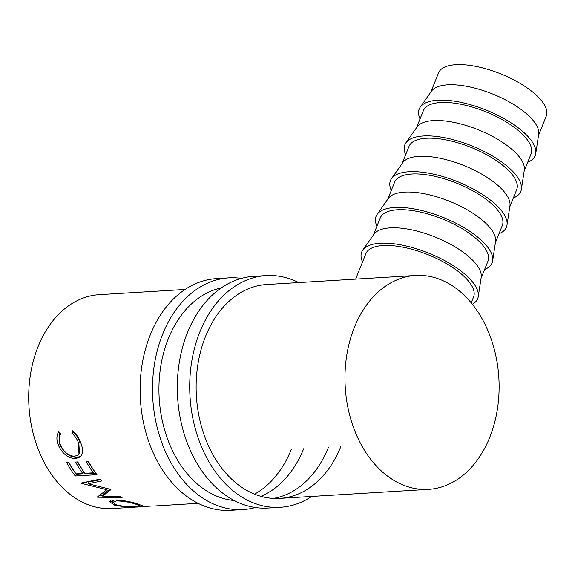 <?xml version="1.0" encoding="UTF-8"?>
<svg xmlns="http://www.w3.org/2000/svg" width="575" height="575" viewBox="0 0 575 575"><rect width="100%" height="100%" fill="white"/><g stroke="black" fill="none" stroke-linecap="round" stroke-linejoin="round"><path stroke-width="0.86" d="M255.35 507.502A116.064 83.353 -93.5 0 1 243.024 509.551A116.064 83.353 -93.5 0 1 166.06 453.035A116.064 83.353 -93.5 0 1 162.696 334.068A116.064 83.353 -93.5 0 1 228.972 277.847A116.064 83.353 -93.5 0 1 241.45 278.386M243.024 509.551L230.625 510.305A116.064 83.353 -93.5 0 1 153.654 453.79A116.064 83.353 -93.5 0 1 150.291 334.822A116.064 83.353 -93.5 0 1 216.567 278.595L228.972 277.847M234.212 500.523A107.137 76.942 -93.5 0 1 168.338 338.661A107.137 76.942 -93.5 0 1 221.31 287.874M291.259 449.492A107.137 76.942 -93.5 0 1 254.538 494.155M303.665 448.737A107.137 76.942 -93.5 0 1 260.899 496.326M311.693 496.441A116.064 83.353 -93.5 0 1 280.233 507.294A116.064 83.353 -93.5 0 1 203.27 450.778A116.064 83.353 -93.5 0 1 199.906 331.811A116.064 83.353 -93.5 0 1 266.182 275.59A116.064 83.353 -93.5 0 1 298.72 282.562M280.233 507.294L267.835 508.048A116.064 83.353 -93.5 0 1 190.864 451.526A116.064 83.353 -93.5 0 1 187.5 332.566A116.064 83.353 -93.5 0 1 253.776 276.338L266.182 275.59M340.874 446.48A107.137 76.942 -93.5 0 1 279.694 498.381A107.137 76.942 -93.5 0 1 208.646 446.214A107.137 76.942 -93.5 0 1 205.541 336.404A107.137 76.942 -93.5 0 1 266.721 284.503L415.56 275.468A107.137 76.942 -93.5 0 1 486.608 327.642A107.137 76.942 -93.5 0 1 489.706 437.453A107.137 76.942 -93.5 0 1 428.533 489.354A107.137 76.942 -93.5 0 1 357.485 437.187A107.137 76.942 -93.5 0 1 354.38 327.369A107.137 76.942 -93.5 0 1 415.56 275.468M328.469 447.235A107.137 76.942 -93.5 0 1 273.47 498.41M535.763 153.532L538.689 134.342A58.032 22.253 -158.1 0 0 507.912 101.178A58.032 22.253 -158.1 0 0 447.659 84.827A58.032 22.253 -158.1 0 0 431.43 91.224L420.26 107.101A62.495 23.963 21.9 0 1 437.74 100.208A62.495 23.963 21.9 0 1 502.622 117.817A62.495 23.963 21.9 0 1 535.763 153.532A62.495 23.963 21.9 0 1 527.735 162.215M538.531 135.355L546.25 116.157A58.032 22.253 -158.1 0 0 518.183 82.261A58.032 22.253 -158.1 0 0 455.752 64.695A58.032 22.253 -158.1 0 0 438.56 72.867L430.84 92.065M521.388 189.29L524.314 170.099A58.032 22.253 -158.1 0 0 493.537 136.936A58.032 22.253 -158.1 0 0 433.284 120.585A58.032 22.253 -158.1 0 0 417.055 126.982L405.885 142.859A62.495 23.963 21.9 0 1 423.365 135.966A62.495 23.963 21.9 0 1 488.247 153.575A62.495 23.963 21.9 0 1 521.388 189.29A62.495 23.963 21.9 0 1 513.36 197.972M416.465 127.823L423.365 110.666A58.032 22.253 21.9 0 1 440.558 102.501A58.032 22.253 21.9 0 1 502.988 120.067A58.032 22.253 21.9 0 1 531.056 153.956L524.156 171.113M507.013 225.048L509.939 205.857A58.032 22.253 -158.1 0 0 479.162 172.694A58.032 22.253 -158.1 0 0 418.916 156.343A58.032 22.253 -158.1 0 0 402.68 162.739L391.51 178.617A62.495 23.963 21.9 0 1 408.99 171.724A62.495 23.963 21.9 0 1 473.872 189.333A62.495 23.963 21.9 0 1 507.013 225.048A62.495 23.963 21.9 0 1 498.985 233.723M402.09 163.58L408.99 146.424A58.032 22.253 21.9 0 1 426.183 138.259A58.032 22.253 21.9 0 1 488.613 155.825A58.032 22.253 21.9 0 1 516.681 189.714L509.781 206.871M492.638 260.806L495.564 241.615A58.032 22.253 -158.1 0 0 464.787 208.452A58.032 22.253 -158.1 0 0 404.541 192.1A58.032 22.253 -158.1 0 0 388.305 198.497L377.135 214.374A62.495 23.963 21.9 0 1 394.615 207.482A62.495 23.963 21.9 0 1 459.497 225.091A62.495 23.963 21.9 0 1 492.638 260.806A62.495 23.963 21.9 0 1 484.61 269.481M387.715 199.338L394.615 182.182A58.032 22.253 21.9 0 1 411.808 174.017A58.032 22.253 21.9 0 1 474.238 191.583A58.032 22.253 21.9 0 1 502.306 225.472L495.406 242.628M478.263 296.563L481.189 277.373A58.032 22.253 -158.1 0 0 450.412 244.21A58.032 22.253 -158.1 0 0 390.166 227.858A58.032 22.253 -158.1 0 0 373.937 234.255L362.76 250.125A62.495 23.963 21.9 0 1 380.24 243.239A62.495 23.963 21.9 0 1 445.122 260.842A62.495 23.963 21.9 0 1 478.263 296.563A62.495 23.963 21.9 0 1 472.363 304.24M373.34 235.096L380.24 217.939A58.032 22.253 21.9 0 1 397.433 209.774A58.032 22.253 21.9 0 1 459.863 227.341A58.032 22.253 21.9 0 1 487.931 261.23L481.031 278.386M58.794 431.617L60.706 433.866C59.017 436.842 58.909 440.428 60.389 444.64C63.71 452.101 68.461 455.968 74.657 456.248L78.056 455.012L78.696 443.347C77.23 439.228 74.944 435.843 71.839 433.198L72.522 430.783C76.353 433.931 79.149 438.071 80.91 443.196C82.692 447.86 82.98 451.727 81.779 454.803L80.277 456.909L75.663 458.62C68.051 458.368 62.201 453.704 58.104 444.619C56.307 439.451 56.537 435.117 58.794 431.617M75.246 475.985A107.137 76.942 -93.5 0 1 66.664 462.566L68.892 462.429A107.137 76.942 -93.5 0 0 76.001 473.843L82.685 473.433A107.137 76.942 -93.5 0 1 75.569 462.027L77.797 461.89A107.137 76.942 -93.5 0 0 84.906 473.304L93.258 472.794A107.137 76.942 -93.5 0 1 86.142 461.387L88.37 461.251A107.137 76.942 -93.5 0 0 96.945 474.67L75.246 475.985L76.331 474.404A104.909 75.339 -93.5 0 1 68.583 462.451M110.925 489.656A107.137 76.942 -93.5 0 1 110.529 489.318L88.119 483.733L102.019 480.894A107.137 76.942 -93.5 0 1 100.431 479.054L81.075 483.065A107.137 76.942 -93.5 0 0 81.305 483.323L106.849 489.735L97.34 497.023A107.137 76.942 -93.5 0 0 97.606 497.195L122.073 497.555A107.137 76.942 -93.5 0 1 120.175 496.419L102.544 496.096L110.925 489.656M114.684 505.224L109.674 501.81L114.468 499.984C122.029 500.135 129.648 501.407 137.324 503.786L142.392 505.748L137.813 506.532C130.216 507.186 122.504 506.747 114.684 505.224L114.784 504.354M143.714 506.625L134.047 507.186M135.42 507.042L152.023 506.007A107.137 76.942 -93.5 0 0 154.517 505.964L153.877 505.986M134.629 507.186L112.254 508.537A107.137 76.942 -93.5 0 1 41.206 456.37A107.137 76.942 -93.5 0 1 38.101 346.56A107.137 76.942 -93.5 0 1 99.281 294.659L185.107 289.448M355.652 279.105L365.865 253.697A58.032 22.253 21.9 0 1 383.058 245.532A58.032 22.253 21.9 0 1 445.488 263.098A58.032 22.253 21.9 0 1 473.556 296.988L471.213 302.824M78.689 454.343L79.436 453.819L80.126 442.427C78.696 438.394 76.432 435.081 73.341 432.486L73.578 431.66M78.696 443.347L80.126 442.427M71.839 433.198L73.341 432.486M80.917 456.227L76.964 457.391C69.367 457.161 63.559 452.59 59.541 443.692L59.455 432.4M75.663 458.62L76.964 457.391M58.104 444.619L59.541 443.692M82.685 473.433L83.799 471.902A104.909 75.339 -93.5 0 1 77.488 461.912M93.258 472.794L94.372 471.263A104.909 75.339 -93.5 0 1 88.061 461.265M95.881 473.218L76.331 474.404M109.904 489.174L103.191 494.098L102.544 496.096M100.905 479.615L89.067 481.987L88.119 483.733M107.331 488.592L106.849 489.735M88.392 483.23L84.848 482.288M97.75 496.728L97.606 497.195M102.817 495.247L99.849 495.197M112.65 502.255L110.465 500.861M113.067 500.113L112.642 502.298L116.811 505.058C123.201 506.395 129.519 506.827 135.786 506.359L139.402 505.669L135.183 503.944C128.886 502.025 122.626 501.019 116.394 500.926L112.642 502.298M135.269 503.218L135.183 503.944M116.603 499.941L116.394 500.926M137.073 507.035L142.463 506.704M362.545 261.948A62.495 23.963 21.9 0 1 362.76 250.125M376.92 226.191A62.495 23.963 21.9 0 1 377.135 214.374M391.295 190.433A62.495 23.963 21.9 0 1 391.51 178.617M405.67 154.675A62.495 23.963 21.9 0 1 405.885 142.859M420.045 118.917A62.495 23.963 21.9 0 1 420.26 107.101M428.533 489.354L279.694 498.381M198.08 503.333L154.265 505.993M79.436 453.819L78.056 455.012M139.466 504.412L139.402 505.669"/></g></svg>
